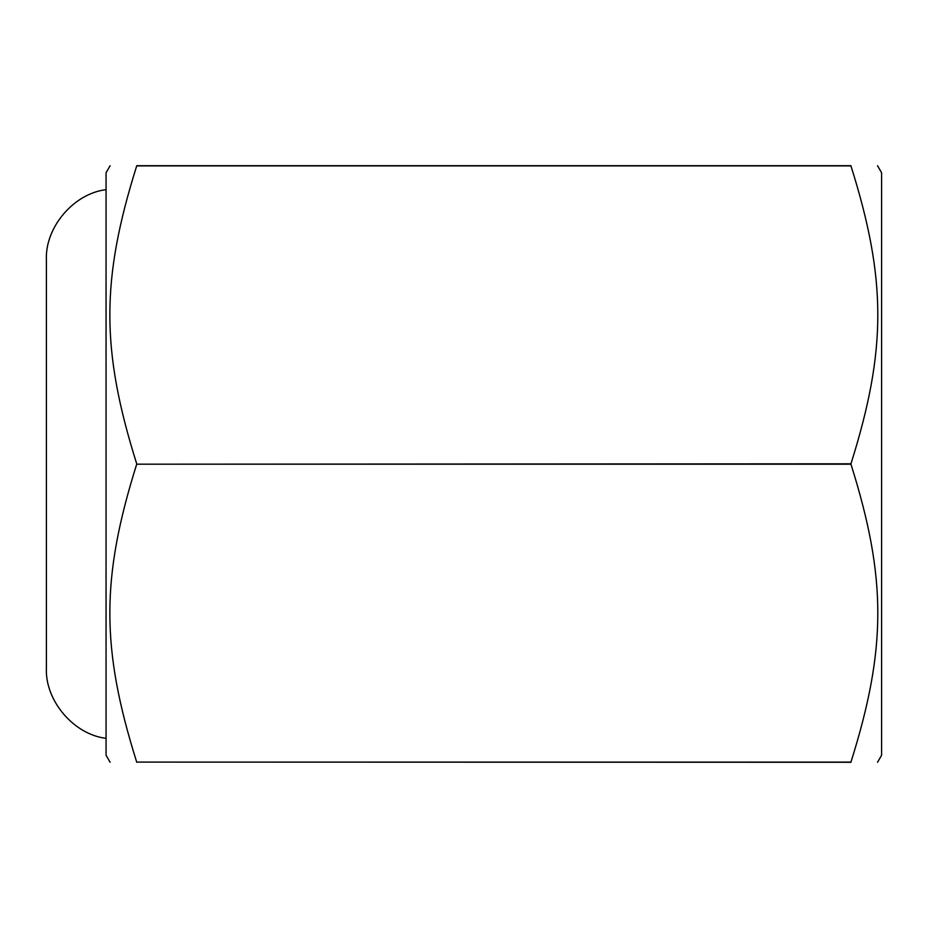 <?xml version="1.0" encoding="UTF-8"?>
<svg xmlns="http://www.w3.org/2000/svg" width="928" height="928" viewBox="0 0 928 928"><rect width="100%" height="100%" fill="white"/><g stroke="black" fill="none" stroke-linecap="round" stroke-linejoin="round"><path stroke-width="1.39" d="M136.706 762.097C100.897 648.22 100.897 578.074 136.706 464.186L850.953 464.186C886.762 578.074 886.762 648.22 850.953 762.097L136.706 762.097L850.953 762.282C886.762 762.282 886.762 762.282 850.953 762.282C886.762 762.282 886.762 762.282 850.953 762.282L850.953 762.097M136.706 463.814C100.897 349.926 100.897 279.78 136.706 165.903L850.953 165.903C886.762 279.78 886.762 349.926 850.953 463.814L136.706 464.186M850.953 165.903L850.953 165.718C886.762 165.718 886.762 165.718 850.953 165.718C886.762 165.718 886.762 165.718 850.953 165.718L136.706 165.718C100.897 165.718 100.897 165.718 136.706 165.718C100.897 165.718 100.897 165.718 136.706 165.718L136.706 165.903M877.528 165.718L881.6 172.759L881.6 755.241L877.528 762.282M136.706 762.282C100.897 762.282 100.897 762.282 136.706 762.282C100.897 762.282 100.897 762.282 136.706 762.282M106.059 189.672C73.706 193.442 44.799 227.569 46.4 260.095L46.4 667.905C44.799 700.431 73.706 734.558 106.059 738.328M110.13 165.718L106.059 172.759L106.059 755.241L110.13 762.282"/></g></svg>
